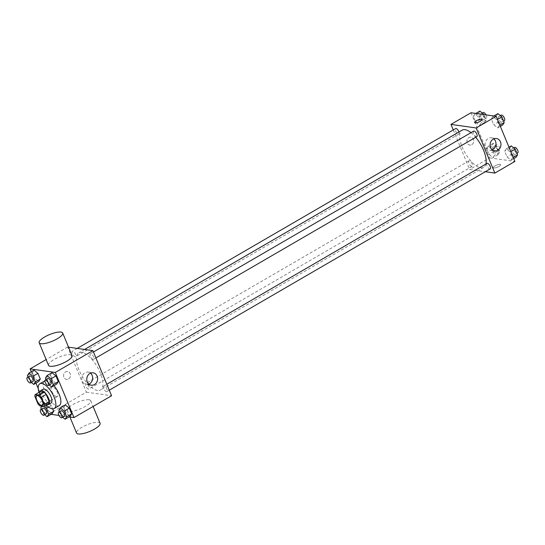 <?xml version="1.0" encoding="UTF-8"?>
<svg xmlns="http://www.w3.org/2000/svg" width="545" height="545" viewBox="0 0 545 545"><rect width="100%" height="100%" fill="white"/><g stroke="black" fill="none" stroke-linecap="round" stroke-linejoin="round"><path stroke-width="0.41" stroke-dasharray="2.73 2.04" d="M56.605 396.706A5.566 2.303 59.8 0 1 52.157 392.162A5.566 2.303 59.8 0 1 51.761 386.957A5.566 2.303 59.8 0 1 56.544 390.615A5.566 2.303 59.8 0 1 57.354 396.583A5.566 2.303 59.8 0 1 56.605 396.706M34.88 396.44L39.887 393.531L42.885 400.766L37.878 403.675M48.893 403.518L44.854 402.946L39.846 405.855M44.854 402.946A7.562 3.12 59.8 0 1 42.885 400.766M39.887 393.531A7.562 3.12 59.8 0 1 40.18 391.664M39.744 391.916A7.95 3.284 -120.2 0 0 40.602 397.032A7.95 3.284 -120.2 0 0 47.095 404.567M51.039 403.014A7.95 3.284 59.8 0 1 49.963 403.191A7.95 3.284 59.8 0 1 43.103 395.581A7.95 3.284 59.8 0 1 43.048 389.259M46.318 405.017A14.313 5.913 59.8 0 1 38.974 392.366M59.241 405.603A14.313 5.913 59.8 0 1 57.307 405.916A14.313 5.913 59.8 0 1 45.875 394.219A14.313 5.913 59.8 0 1 44.86 380.846M44.901 380.826A14.313 5.913 59.8 0 1 53.969 385.683M27.42 375.491L32.428 372.582L34.001 370.123L32.428 372.582L34.785 378.278L38.722 381.52L34.785 378.278L29.777 381.187L31.297 382.44M45.433 378.046L50.44 375.137L52.02 372.678L50.44 375.137L52.804 380.832L56.741 384.075L52.804 380.832L47.797 383.741L49.316 384.995M31.276 371.704L35.997 383.101M38.245 388.517L48.798 414.002L51.135 414.329M58.969 415.44L69.147 416.884M48.703 407.135L51.305 405.623L52.647 408.859L51.305 405.623L47.367 402.38L45.787 404.84L48.151 410.535L52.088 413.778L48.151 410.535L43.137 413.451L44.663 414.704M58.799 410.303L63.806 407.394L65.38 404.935L63.806 407.394L66.163 413.096L70.101 416.332L66.163 413.096L61.156 416.005L62.675 417.259M68.554 347.172L67.689 347.049L86.376 392.168L48.798 414.002M67.689 347.049L46.141 359.564M68.472 378.959A3.978 3.447 98.1 0 0 70.434 374.735A3.978 3.447 98.1 0 0 67.566 371.492A3.978 3.447 98.1 0 0 63.602 374.946A3.978 3.447 98.1 0 0 66.449 379.368A3.978 3.447 98.1 0 0 68.472 378.959A3.978 3.447 98.1 0 0 70.434 374.735A3.978 3.447 98.1 0 0 67.566 371.492A3.978 3.447 98.1 0 0 63.602 374.946A3.978 3.447 98.1 0 0 66.456 379.368A3.978 3.447 98.1 0 0 68.472 378.959M97.528 390.458A21.507 8.883 59.8 0 1 80.353 372.889A21.507 8.883 59.8 0 1 78.827 352.806A21.507 8.883 59.8 0 1 97.31 366.935A21.507 8.883 59.8 0 1 100.43 389.995A21.507 8.883 59.8 0 1 97.528 390.458M86.376 392.168L111.575 395.745M93.127 359.366A3.181 1.315 59.8 0 1 90.586 356.764A3.181 1.315 59.8 0 1 90.354 353.794A3.181 1.315 59.8 0 1 93.093 355.885A3.181 1.315 59.8 0 1 93.556 359.298A3.181 1.315 59.8 0 1 93.127 359.366M75.108 356.812A3.181 1.315 59.8 0 1 72.567 354.209A3.181 1.315 59.8 0 1 72.342 351.239A3.181 1.315 59.8 0 1 75.074 353.33A3.181 1.315 59.8 0 1 75.537 356.743A3.181 1.315 59.8 0 1 75.108 356.812M88.467 389.069A3.181 1.315 59.8 0 1 85.933 386.473A3.181 1.315 59.8 0 1 85.701 383.503A3.181 1.315 59.8 0 1 88.44 385.588A3.181 1.315 59.8 0 1 88.903 389.001A3.181 1.315 59.8 0 1 88.467 389.069M104.15 385.983A3.181 1.315 -120.2 0 0 103.72 386.058A3.181 1.315 -120.2 0 0 104.184 389.464A3.181 1.315 -120.2 0 0 106.915 391.555A3.181 1.315 -120.2 0 0 106.691 388.585A3.181 1.315 -120.2 0 0 104.15 385.983M48.525 365.327A12.726 3.583 157.5 0 1 58.915 357.145A12.726 3.583 157.5 0 1 72.042 355.585M88.992 399.757A12.726 3.583 -22.5 0 0 75.04 403.423A12.726 3.583 -22.5 0 0 67.219 410.446A12.726 3.583 -22.5 0 0 80.347 408.886A12.726 3.583 -22.5 0 0 90.729 400.704A12.726 3.583 -22.5 0 0 88.992 399.757M100.076 423.267A12.726 3.583 -22.5 0 0 98.338 422.314A12.726 3.583 -22.5 0 0 84.386 425.979A12.726 3.583 -22.5 0 0 76.559 433.003M88.944 384.143A6.254 5.416 -81.9 0 1 86.355 384.491A6.254 5.416 -81.9 0 1 81.866 377.542A6.254 5.416 -81.9 0 1 88.106 372.106A6.254 5.416 -81.9 0 1 90.497 373.168M485.868 164.052A21.507 8.883 59.8 0 1 483.708 167.335A21.507 8.883 59.8 0 1 480.806 167.799A21.507 8.883 59.8 0 1 463.631 150.229A21.507 8.883 59.8 0 1 462.106 130.146M470.996 132.667A21.507 8.883 59.8 0 1 475.696 137.292M486.998 163.398A3.181 1.315 -120.2 0 0 487.462 166.804A3.181 1.315 -120.2 0 0 490.193 168.895M458.951 131.972A3.181 1.315 59.8 0 1 458.815 134.084A3.181 1.315 59.8 0 1 458.386 134.152A3.181 1.315 59.8 0 1 455.845 131.549A3.181 1.315 59.8 0 1 455.62 128.579M471.745 166.409A3.181 1.315 59.8 0 1 469.211 163.813A3.181 1.315 59.8 0 1 468.979 160.836A3.181 1.315 59.8 0 1 471.718 162.928A3.181 1.315 59.8 0 1 472.181 166.341A3.181 1.315 59.8 0 1 471.745 166.409M476.834 136.638A3.181 1.315 59.8 0 1 476.405 136.706A3.181 1.315 59.8 0 1 473.864 134.104A3.181 1.315 59.8 0 1 473.632 131.134M453.263 129.948L469.654 169.509L485.316 171.73M471.003 112.747L489.696 157.866L469.654 169.509M471.786 144.657A3.978 3.447 98.1 0 0 473.748 140.433A3.978 3.447 98.1 0 0 470.887 137.19A3.978 3.447 98.1 0 0 466.922 140.644A3.978 3.447 98.1 0 0 469.77 145.065A3.978 3.447 98.1 0 0 471.786 144.657A3.978 3.447 98.1 0 0 473.755 140.433A3.978 3.447 98.1 0 0 470.887 137.19A3.978 3.447 98.1 0 0 466.922 140.644A3.978 3.447 98.1 0 0 469.77 145.065A3.978 3.447 98.1 0 0 471.793 144.657M496.849 119.784L492.912 116.541L491.338 119.001L493.695 124.703L497.633 127.939L499.213 125.479L496.849 119.784L492.912 116.541L491.338 119.001L493.695 124.703L497.633 127.939L499.213 125.479L496.849 119.784L497.483 119.416M492.196 149.487L488.259 146.251L486.685 148.71L489.042 154.405L492.98 157.648L494.56 155.189L492.196 149.487L488.259 146.251L486.685 148.71L489.042 154.405L492.98 157.648L494.56 155.189L492.196 149.487L497.204 146.578L493.273 143.342L491.692 145.794L494.056 151.496L497.994 154.732L499.567 152.28L497.204 146.578M489.696 157.866L514.889 161.443M478.837 117.23L474.899 113.987L473.319 116.446L475.683 122.148L479.62 125.384L481.194 122.925L478.837 117.23L474.899 113.987L473.319 116.446L475.683 122.148L479.62 125.384L481.194 122.925L478.837 117.23L483.497 114.518M510.215 152.041L506.278 148.805L504.697 151.265L507.061 156.96L510.999 160.203L512.572 157.743L510.215 152.041L506.278 148.805L504.697 151.265L507.061 156.96L510.999 160.203L512.572 157.743L510.215 152.041L510.849 151.673M500.126 164.324A3.978 1.117 -22.5 0 0 495.766 165.469A3.978 1.117 -22.5 0 0 493.32 167.669A3.978 1.117 -22.5 0 0 497.421 167.179A3.978 1.117 -22.5 0 0 500.671 164.624A3.978 1.117 -22.5 0 0 500.126 164.324A3.978 1.117 -22.5 0 0 495.766 165.469A3.978 1.117 -22.5 0 0 493.32 167.662A3.978 1.117 -22.5 0 0 497.421 167.179A3.978 1.117 -22.5 0 0 500.671 164.624A3.978 1.117 -22.5 0 0 500.126 164.324M481.984 119.505L481.984 119.505A3.978 1.117 157.5 0 1 479.539 121.705A3.978 1.117 157.5 0 1 475.179 122.85A3.978 1.117 157.5 0 1 474.634 122.55L474.634 122.55M492.258 149.834A6.254 5.416 -81.9 0 1 489.669 150.188A6.254 5.416 -81.9 0 1 485.186 143.24A6.254 5.416 -81.9 0 1 491.427 137.803A6.254 5.416 -81.9 0 1 493.818 138.866M511.285 145.897L509.711 148.349L512.068 154.051L516.006 157.294M514.814 154.412A3.181 1.315 59.8 0 1 512.273 151.817A3.181 1.315 59.8 0 1 512.048 148.839A3.181 1.315 59.8 0 1 514.78 150.931A3.181 1.315 59.8 0 1 515.243 154.344A3.181 1.315 59.8 0 1 514.814 154.412M509.003 147.225L506.278 148.805M509.711 148.349L504.697 151.265M512.068 154.051L507.061 156.96M513.724 158.615L510.999 160.203M513.206 157.376L512.572 157.743M517.75 152.886A3.181 1.315 59.8 0 1 517.321 152.954A3.181 1.315 59.8 0 1 514.78 150.359A3.181 1.315 59.8 0 1 514.555 147.388M497.926 113.633L496.345 116.092L498.709 121.787L502.647 125.03M501.455 122.155A3.181 1.315 59.8 0 1 498.913 119.553A3.181 1.315 59.8 0 1 498.689 116.582A3.181 1.315 59.8 0 1 501.42 118.674A3.181 1.315 59.8 0 1 501.884 122.08A3.181 1.315 59.8 0 1 501.455 122.155M493.865 115.99L492.912 116.541M496.345 116.092L491.338 119.001M498.709 121.787L493.695 124.703M500.358 126.358L497.633 127.939M499.847 125.112L499.213 125.479M504.391 120.629A3.181 1.315 59.8 0 1 503.955 120.697A3.181 1.315 59.8 0 1 501.414 118.095A3.181 1.315 59.8 0 1 501.189 115.124M496.802 151.857A3.181 1.315 59.8 0 1 494.26 149.255A3.181 1.315 59.8 0 1 494.036 146.285A3.181 1.315 59.8 0 1 496.768 148.376A3.181 1.315 59.8 0 1 497.231 151.789A3.181 1.315 59.8 0 1 496.802 151.857M493.273 143.342L488.259 146.251M491.692 145.794L486.685 148.71M494.056 151.496L489.042 154.405M497.994 154.732L492.98 157.648M499.567 152.28L494.56 155.189M499.302 150.4A3.181 1.315 59.8 0 1 496.761 147.804A3.181 1.315 59.8 0 1 496.536 144.834A3.181 1.315 59.8 0 1 499.274 146.918A3.181 1.315 59.8 0 1 499.731 150.331A3.181 1.315 59.8 0 1 499.302 150.4M479.907 111.078L478.333 113.537L480.69 119.232L484.628 122.475L486.201 120.016L483.953 114.586M483.435 119.593A3.181 1.315 59.8 0 1 480.894 116.998A3.181 1.315 59.8 0 1 480.67 114.028A3.181 1.315 59.8 0 1 483.401 116.119A3.181 1.315 59.8 0 1 483.865 119.525A3.181 1.315 59.8 0 1 483.435 119.593M475.853 113.435L474.899 113.987M478.333 113.537L473.319 116.446M480.69 119.232L475.683 122.148M484.628 122.475L479.62 125.384M486.201 120.016L481.194 122.925M486.031 114.879A3.181 1.315 59.8 0 1 486.372 118.074A3.181 1.315 59.8 0 1 485.942 118.142A3.181 1.315 59.8 0 1 483.401 115.54A3.181 1.315 59.8 0 1 483.177 112.57M59.412 411.795L61.156 416.005M64.33 416.298A3.181 1.315 59.8 0 1 63.901 416.366A3.181 1.315 59.8 0 1 61.36 413.764A3.181 1.315 59.8 0 1 61.135 410.794M63.806 407.394L66.163 413.096M46.052 379.538L47.797 383.741M50.964 384.034A3.181 1.315 59.8 0 1 50.535 384.102A3.181 1.315 59.8 0 1 47.994 381.507A3.181 1.315 59.8 0 1 47.769 378.537M50.44 375.137L52.804 380.832M43.709 406.406L42.353 405.289L41.815 406.134M41.4 409.241L43.137 413.451M46.311 413.744A3.181 1.315 59.8 0 1 45.882 413.812A3.181 1.315 59.8 0 1 43.341 411.209A3.181 1.315 59.8 0 1 43.116 408.239M51.305 405.623L47.367 402.38L42.353 405.289M47.367 402.38L45.787 404.84L40.78 407.749M45.787 404.84L48.151 410.535M28.033 376.977L29.777 381.187M32.952 381.48A3.181 1.315 59.8 0 1 32.523 381.548A3.181 1.315 59.8 0 1 29.982 378.952A3.181 1.315 59.8 0 1 29.757 375.982M32.428 372.582L34.785 378.278M42.326 405.317L57.354 396.583M36.733 395.69L51.761 386.957M67.219 410.446L69.93 417M90.729 400.704L93.113 406.468M86.355 384.491L91.328 385.199M88.106 372.106L93.086 372.814M84.598 349.447L78.827 352.806M483.708 167.335L100.43 389.995M106.915 391.555L109.273 390.186M103.72 386.058L106.813 384.259M77.22 348.405L72.342 351.239M458.815 134.084L75.537 356.743M468.979 160.836L85.701 383.503M472.181 166.341L88.903 389.001M93.454 351.995L90.354 353.794M95.906 357.929L93.556 359.298M489.669 150.188L494.649 150.897M491.427 137.803L496.406 138.512M513.703 147.879L512.048 148.839M516.967 153.343L515.243 154.344M500.337 115.622L498.689 116.582M503.6 121.085L501.884 122.08M496.536 144.834L494.036 146.285M499.731 150.331L497.231 151.789M482.325 113.067L480.67 114.028M486.372 118.074L483.865 119.525"/><path stroke-width="0.82" d="M41.57 405.439A5.566 2.303 59.8 0 1 37.128 400.888A5.566 2.303 59.8 0 1 36.733 395.69A5.566 2.303 59.8 0 1 41.515 399.349A5.566 2.303 59.8 0 1 42.326 405.317A5.566 2.303 59.8 0 1 41.57 405.439M44.172 404.567L41.182 397.332A7.562 3.12 59.8 0 0 39.213 395.152L35.173 394.58A7.562 3.12 59.8 0 0 34.88 396.44L37.878 403.675A7.562 3.12 59.8 0 0 39.846 405.855L43.886 406.427A7.562 3.12 59.8 0 0 44.172 404.567L49.186 401.658L46.189 394.423L41.182 397.332M49.186 401.658A7.562 3.12 59.8 0 1 48.893 403.518L43.886 406.427M46.189 394.423A7.562 3.12 59.8 0 0 44.22 392.243L40.18 391.664L35.173 394.58M47.095 404.567A7.95 3.284 -120.2 0 0 48.532 404.472A7.95 3.284 -120.2 0 0 47.381 395.943A7.95 3.284 -120.2 0 0 40.541 390.717A7.95 3.284 -120.2 0 0 39.744 391.916M40.541 390.717L43.048 389.259A7.95 3.284 59.8 0 1 49.881 394.485A7.95 3.284 59.8 0 1 51.039 403.014L48.532 404.472M44.22 392.243L39.213 395.152M38.974 392.366A14.313 5.913 59.8 0 1 39.853 383.762A14.313 5.913 59.8 0 1 52.157 393.17A14.313 5.913 59.8 0 1 54.234 408.518A14.313 5.913 59.8 0 1 52.3 408.825A14.313 5.913 59.8 0 1 46.318 405.017M39.853 383.762L44.86 380.846A14.313 5.913 59.8 0 1 44.901 380.826M53.969 385.683A14.313 5.913 59.8 0 1 59.241 405.603L54.234 408.518M31.297 382.44L33.715 384.429L38.722 381.52L40.303 379.061L37.939 373.359L34.001 370.123L28.994 373.032L27.42 375.491L28.033 376.977M49.316 384.995L51.727 386.984L56.741 384.075L58.315 381.616L55.958 375.914L52.02 372.678L47.006 375.587L45.433 378.046L46.052 379.538M69.147 416.884L73.997 417.572L55.304 372.453L30.111 368.883L31.276 371.704M35.997 383.101L38.245 388.517M51.135 414.329L58.969 415.44M44.663 414.704L47.074 416.687L52.088 413.778L53.662 411.318L52.647 408.859L53.662 411.318L48.655 414.227L46.291 408.532L43.709 406.406M62.675 417.259L65.093 419.241L70.101 416.332L71.681 413.873L69.317 408.178L65.38 404.935L60.372 407.851L58.799 410.303L59.412 411.795M46.141 359.564L30.111 368.883M73.997 417.572L111.575 395.745L92.882 350.626L68.554 347.172M92.882 350.626L55.304 372.453M94.503 384.552A6.254 5.416 -81.9 0 1 91.328 385.199A6.254 5.416 -81.9 0 1 86.846 378.244A6.254 5.416 -81.9 0 1 93.086 372.814A6.254 5.416 -81.9 0 1 97.589 377.91A6.254 5.416 -81.9 0 1 94.503 384.552M62.695 333.029L72.042 355.585A12.726 3.583 157.5 0 1 64.215 362.616A12.726 3.583 157.5 0 1 50.263 366.281A12.726 3.583 157.5 0 1 48.525 365.327L39.186 342.764A12.726 3.583 157.5 0 1 49.568 334.582A12.726 3.583 157.5 0 1 62.695 333.029A12.726 3.583 157.5 0 1 54.875 340.053A12.726 3.583 157.5 0 1 40.916 343.718A12.726 3.583 157.5 0 1 39.186 342.764M69.93 417L76.559 433.003A12.726 3.583 -22.5 0 0 89.687 431.449A12.726 3.583 -22.5 0 0 100.076 423.267L93.113 406.468M90.497 373.168A6.254 5.416 -81.9 0 1 89.53 383.844A6.254 5.416 -81.9 0 1 88.944 384.143M84.598 349.447L462.106 130.146A21.507 8.883 59.8 0 1 470.996 132.667M475.696 137.292A21.507 8.883 59.8 0 1 485.868 164.052M109.273 390.186L490.193 168.895A3.181 1.315 -120.2 0 0 489.969 165.925A3.181 1.315 -120.2 0 0 487.428 163.323A3.181 1.315 -120.2 0 0 486.998 163.398L106.813 384.259M77.22 348.405L455.62 128.579A3.181 1.315 59.8 0 1 458.951 131.972M93.454 351.995L473.632 131.134A3.181 1.315 59.8 0 1 476.371 133.225A3.181 1.315 59.8 0 1 476.834 136.638L95.906 357.929M485.316 171.73L494.853 173.085L476.16 127.966L450.967 124.389L453.263 129.948M494.853 173.085L514.889 161.443L496.202 116.323L471.003 112.747L450.967 124.389M496.202 116.323L476.16 127.966M497.823 150.25A6.254 5.416 -81.9 0 1 494.649 150.897A6.254 5.416 -81.9 0 1 490.159 143.941A6.254 5.416 -81.9 0 1 496.406 138.512A6.254 5.416 -81.9 0 1 500.909 143.601A6.254 5.416 -81.9 0 1 497.823 150.25M475.179 122.843A3.978 1.117 157.5 0 1 474.634 122.55A3.978 1.117 157.5 0 1 477.876 119.989A3.978 1.117 157.5 0 1 481.978 119.505A3.978 1.117 157.5 0 1 479.539 121.698A3.978 1.117 157.5 0 1 475.179 122.843M474.634 122.55A3.978 1.117 157.5 0 1 477.876 119.995A3.978 1.117 157.5 0 1 481.984 119.505M493.818 138.866A6.254 5.416 -81.9 0 1 492.844 149.541A6.254 5.416 -81.9 0 1 492.258 149.834M513.724 158.615L516.006 157.294L517.58 154.835L515.223 149.132L511.285 145.897L509.003 147.225M517.58 154.835L513.206 157.376M515.223 149.132L510.849 151.673M513.703 147.879L514.555 147.388A3.181 1.315 59.8 0 1 517.287 149.48A3.181 1.315 59.8 0 1 517.75 152.886L516.967 153.343M500.358 126.358L502.647 125.03L504.22 122.57L501.863 116.875L497.926 113.633L493.865 115.99M504.22 122.57L499.847 125.112M501.863 116.875L497.483 119.416M500.337 115.622L501.189 115.124A3.181 1.315 59.8 0 1 503.927 117.216A3.181 1.315 59.8 0 1 504.391 120.629L503.6 121.085M483.953 114.586L479.907 111.078L475.853 113.435M483.844 114.321L483.497 114.518M482.325 113.067L483.177 112.57A3.181 1.315 59.8 0 1 486.031 114.879M65.093 419.241L66.667 416.789L64.31 411.087L60.372 407.851M58.628 412.252L61.135 410.794A3.181 1.315 59.8 0 1 63.867 412.885A3.181 1.315 59.8 0 1 64.33 416.298L61.823 417.749A3.181 1.315 59.8 0 1 61.394 417.824A3.181 1.315 59.8 0 1 58.853 415.222A3.181 1.315 59.8 0 1 58.628 412.252A3.181 1.315 59.8 0 1 61.36 414.343A3.181 1.315 59.8 0 1 61.823 417.749M70.101 416.332L71.681 413.873L66.667 416.789M71.681 413.873L69.317 408.178L64.31 411.087M69.317 408.178L65.38 404.935M51.727 386.984L53.308 384.525L50.944 378.83L47.006 375.587M45.269 379.988L47.769 378.537A3.181 1.315 59.8 0 1 50.508 380.628A3.181 1.315 59.8 0 1 50.964 384.034L48.464 385.492A3.181 1.315 59.8 0 1 48.035 385.56A3.181 1.315 59.8 0 1 45.494 382.965A3.181 1.315 59.8 0 1 45.269 379.988A3.181 1.315 59.8 0 1 48.001 382.079A3.181 1.315 59.8 0 1 48.464 385.492M56.741 384.075L58.315 381.616L53.308 384.525M58.315 381.616L55.958 375.914L50.944 378.83M55.958 375.914L52.02 372.678M41.815 406.134L40.78 407.749L41.4 409.241M47.074 416.687L48.655 414.227M40.609 409.697L43.116 408.239A3.181 1.315 59.8 0 1 45.855 410.331A3.181 1.315 59.8 0 1 46.311 413.744L43.811 415.195A3.181 1.315 59.8 0 1 43.382 415.263A3.181 1.315 59.8 0 1 40.841 412.667A3.181 1.315 59.8 0 1 40.609 409.697A3.181 1.315 59.8 0 1 43.348 411.788A3.181 1.315 59.8 0 1 43.811 415.195M52.088 413.778L53.662 411.318M48.703 407.135L46.291 408.532M33.715 384.429L35.289 381.97L32.932 376.275L28.994 373.032M27.25 377.433L29.757 375.982A3.181 1.315 59.8 0 1 32.489 378.073A3.181 1.315 59.8 0 1 32.952 381.48L30.445 382.937A3.181 1.315 59.8 0 1 30.016 383.006A3.181 1.315 59.8 0 1 27.475 380.403A3.181 1.315 59.8 0 1 27.25 377.433A3.181 1.315 59.8 0 1 29.982 379.524A3.181 1.315 59.8 0 1 30.445 382.937M38.722 381.52L40.303 379.061L35.289 381.97M40.303 379.061L37.939 373.359L32.932 376.275M37.939 373.359L34.001 370.123"/></g></svg>
